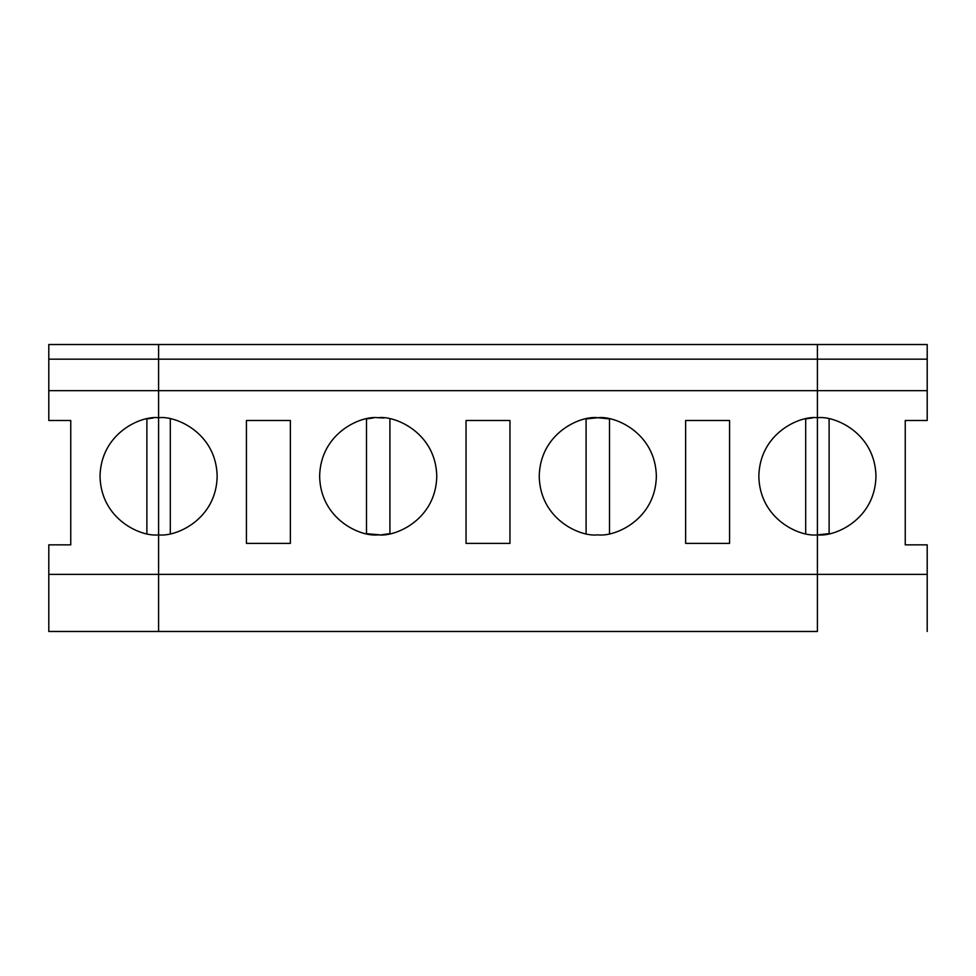 <?xml version="1.0" encoding="UTF-8"?>
<svg xmlns="http://www.w3.org/2000/svg" width="976" height="976" viewBox="0 0 976 976"><rect width="100%" height="100%" fill="white"/><g stroke="black" fill="none" stroke-linecap="round" stroke-linejoin="round"><path stroke-width="1.46" d="M927.2 544.852L927.2 631.472L927.2 544.852L905.24 544.852L905.24 420.497L905.24 544.852L927.2 544.852M817.4 534.848L817.4 417.728C800.271 415.373 759.633 432.941 758.84 476.288C759.633 519.635 800.271 537.203 817.4 534.848C800.271 537.203 759.633 519.635 758.84 476.288C759.633 432.941 800.271 415.373 817.4 417.728L817.4 631.472L817.4 344.528L927.2 344.528L927.2 420.497L927.2 390.656L817.4 390.656L817.4 417.728C834.529 415.373 875.167 432.941 875.96 476.288C875.167 519.635 834.529 537.203 817.4 534.848L817.4 574.376L927.2 574.376L817.4 574.376L817.4 631.472L48.8 631.472L158.6 631.472L158.6 534.848L158.6 574.376L48.8 574.376L158.6 574.376L158.6 534.848C141.471 537.203 100.833 519.635 100.04 476.288C100.833 432.941 141.471 415.373 158.6 417.728L158.6 534.848L158.6 417.728C141.471 415.373 100.833 432.941 100.04 476.288C100.833 519.635 141.471 537.203 158.6 534.848L158.6 359.168L158.6 390.656L48.8 390.656L158.6 390.656L158.6 359.168L48.8 359.168L48.8 420.497L70.76 420.497L70.76 544.852L48.8 544.852L48.8 631.472L48.8 544.852L70.76 544.852L70.76 420.497L48.8 420.497L48.8 344.528L158.6 344.528L158.6 359.168L158.6 344.528L48.8 344.528L48.8 359.168L158.6 359.168L158.6 344.528L158.6 390.656L927.2 390.656L927.2 359.168L817.4 359.168L817.4 390.656L817.4 359.168L927.2 359.168L927.2 344.528L817.4 344.528L817.4 359.168L158.6 359.168L817.4 359.168L817.4 344.528L158.6 344.528L817.4 344.528L817.4 390.656L158.6 390.656L158.6 417.728C175.729 415.373 216.367 432.941 217.16 476.288C216.367 519.635 175.729 537.203 158.6 534.848L158.6 631.472L817.4 631.472L817.4 574.376L158.6 574.376L817.4 574.376L817.4 534.848C834.529 537.203 875.167 519.635 875.96 476.288C875.167 432.941 834.529 415.373 817.4 417.728L817.4 534.848L829.112 533.665L829.112 418.911L829.112 533.665M905.24 420.497L927.2 420.497L905.24 420.497M153.317 417.972L146.888 418.911L146.888 533.665L146.888 418.911M378.2 417.728C395.329 415.373 435.967 432.941 436.76 476.288C435.967 519.635 395.329 537.203 378.2 534.848C361.071 537.203 320.433 519.635 319.64 476.288C320.433 432.941 361.071 415.373 378.2 417.728C361.071 415.373 320.433 432.941 319.64 476.288C320.433 519.635 361.071 537.203 378.2 534.848C395.329 537.203 435.967 519.635 436.76 476.288C435.967 432.941 395.329 415.373 378.2 417.728L383.885 418.009M290.36 543.388L246.44 543.388L246.44 420.497L290.36 420.497L290.36 543.388L290.36 420.497L246.44 420.497L246.44 543.388L290.36 543.388M594.774 417.801L586.088 418.911L597.8 417.728C614.929 415.373 655.567 432.941 656.36 476.288C655.567 519.635 614.929 537.203 597.8 534.848C580.671 537.203 540.033 519.635 539.24 476.288C540.033 432.941 580.671 415.373 597.8 417.728C580.671 415.373 540.033 432.941 539.24 476.288C540.033 519.635 580.671 537.203 597.8 534.848C614.929 537.203 655.567 519.635 656.36 476.288C655.567 432.941 614.929 415.373 597.8 417.728L609.512 418.911L609.512 533.665L609.512 418.911M509.96 543.388L466.04 543.388L466.04 420.497L509.96 420.497L509.96 543.388L509.96 420.497L466.04 420.497L466.04 543.388L509.96 543.388M729.56 543.388L685.64 543.388L685.64 420.497L729.56 420.497L729.56 543.388L729.56 420.497L685.64 420.497L685.64 543.388L729.56 543.388M158.6 534.848C175.729 537.203 216.367 519.635 217.16 476.288C216.367 432.941 175.729 415.373 158.6 417.728L158.6 534.848M170.312 418.911L170.312 533.665L170.312 418.911M366.488 418.911L366.488 533.665L366.488 418.911L373.442 417.923M366.488 533.665L379.676 534.824M381.592 534.75L389.912 533.665L389.912 418.911L389.912 533.665M586.088 418.911L586.088 533.665L586.088 418.911M812.752 417.911L812.142 417.96M812.117 417.972L805.688 418.911L805.688 533.665L805.688 418.911"/></g></svg>

